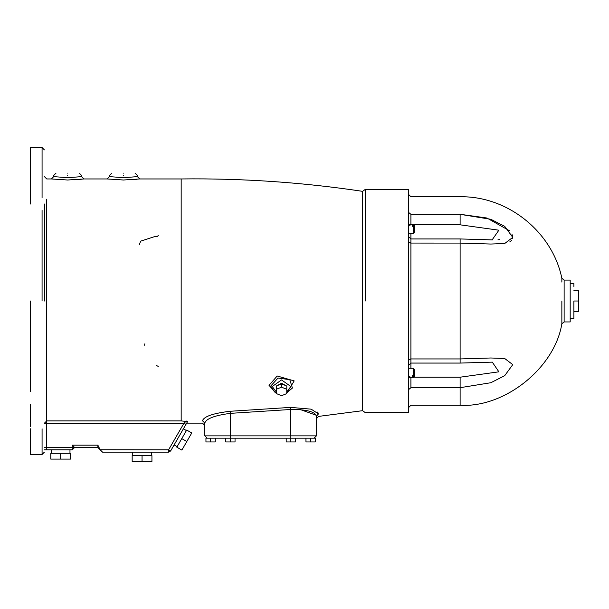 <?xml version="1.0" encoding="UTF-8"?>
<svg xmlns="http://www.w3.org/2000/svg" width="609" height="609" viewBox="0 0 609 609"><rect width="100%" height="100%" fill="white"/><g stroke="black" fill="none" stroke-linecap="round" stroke-linejoin="round"><path stroke-width="0.91" d="M158.249 366.405L156.399 365.484M144.204 345.387L144.66 344.709M144.691 344.618L144.851 343.819M139.286 244.848L140.649 241.149L155.455 236.338L156.399 236.543M157.328 236.353L158.249 235.622M573.899 311.701L578.55 311.701L578.55 290.326L573.899 290.326M570.184 318.446L573.899 318.446L573.899 315.203M564.124 321.94L570.184 321.94L570.184 301.013C570.184 274.027 570.184 274.027 570.184 301.013L570.184 280.087L564.124 280.087L564.124 321.94L561.856 323.752C554.738 367.897 504.754 407.946 460.115 405.267L439.637 405.267M573.899 318.446L573.899 301.013C573.899 278.526 573.899 278.526 573.899 301.013L578.55 301.013M573.899 286.489L573.899 283.573L570.184 283.573M460.473 214.338L486.888 218.007L509.725 230.88M511.88 234.046L512.649 236.269M512.763 237.441L512.671 238.34M511.842 240.197L509.703 241.963M410.588 243.067L460.115 243.082L490.854 244.042L504.724 243.509L512.763 237.381L504.716 226.358L490.846 219.293L460.115 214.338C460.115 191.203 460.115 191.203 460.115 214.338L410.923 214.338C410.923 191.203 410.923 191.203 410.923 214.338L408.593 212.404M408.593 389.623C408.593 413.275 408.593 413.275 408.593 389.623L410.923 387.689L460.115 387.689L490.854 382.726L504.724 375.654L512.763 364.639L504.716 358.511L490.846 357.985L460.115 358.945L410.923 358.945L410.923 239.367M412.552 225.376L412.552 226.289L412.552 225.376L414.409 226.205L414.409 231.047L414.409 225.604L413.245 224.439L408.593 224.439M408.593 233.734L413.245 233.734L414.409 232.577L414.409 227.127L412.552 226.289M413.245 376.651L413.245 377.588L414.409 376.423L414.409 370.972L414.409 375.822L412.552 376.651L412.552 375.73L414.409 374.9L414.409 369.45L413.245 368.285L413.245 375.73M408.593 376.811L408.593 372.936M414.112 224.82L460.115 224.82L498.87 230.194L492.125 239.893M492.293 362.134L498.878 371.825L460.115 377.199L414.112 377.199M408.593 190L408.593 412.613L365.24 412.613L362.599 410.687L362.599 191.34L362.599 301.013M497.964 239.779L499.677 239.672M181.771 438.617L186.712 430.061L191.751 432.969L181.87 450.081L176.831 447.181L181.771 438.617L186.811 441.525M142.049 455.623L151.93 455.623L151.93 461.432L132.168 461.432L132.168 455.623L142.049 455.623L142.049 461.432M60.672 453.294L70.553 453.294L70.553 459.11L50.791 459.11L50.791 453.294L60.672 453.294L60.672 459.11M276.288 393.543L276.334 385.984L281.586 383.876L286.793 386.037L286.793 389.318L281.586 387.164L276.334 389.273L276.288 393.543L281.503 395.705L286.755 393.597L286.793 389.318M276.334 385.984L276.334 389.273M281.586 383.876L281.586 387.164M277.034 385.703L281.541 383.213L286.063 385.733M210.562 438.183L210.562 441.959L205.949 441.959L205.949 438.183L315.256 438.183L315.256 441.959L305.954 441.959L305.954 438.183M225.749 438.183L225.749 441.959L230.392 441.959L230.392 435.861L204.822 435.861L207.144 438.183M235.044 438.183L235.044 441.959L230.392 441.959M310.605 438.183L310.605 441.959M215.251 438.183L215.251 441.959L210.562 441.959M215.32 438.183L215.251 441.959M286.192 438.183L286.192 441.959L290.843 441.959L290.843 435.861L230.392 435.861L230.392 413.351L290.843 409.476C306.548 409.431 315.074 411.654 316.421 416.16L316.421 435.861L314.092 438.183M295.494 438.183L295.494 441.959L290.843 441.959M79.277 173.139L81.598 175.468L81.598 176.625L67.652 177.699L53.699 176.625L51.377 178.955L67.652 180.005L83.631 178.993M81.362 179.259L74.42 179.822M102.525 452.137L100.196 449.807L102.525 452.137L168.602 452.137L170.619 450.972L187.595 421.557L181.17 420.918L181.17 178.955L139.727 178.955L123.444 180.005L107.176 178.955L83.928 178.955L81.598 176.625M137.124 179.259L130.197 179.822M362.599 406.005L362.599 410.687L318.492 416.411L316.421 418.718L316.421 435.861L290.843 435.861L290.645 407.391L230.971 411.227M316.421 416.16L318.492 413.899L311.184 409.172L290.645 407.391M316.109 415.193L299.681 409.347M274.575 392.006L270.701 386.083L278.016 378.029L289.785 379.681L292.419 388.024L286.763 392.828M286.755 393.026L294.185 380.914L277.209 375.997L269.018 385.33L276.288 393.422M317.144 411.943L318.149 412.955M230.324 411.25C213.249 413.275 203.969 416.442 202.477 420.766C202.477 423.925 202.477 423.925 202.477 420.766L204.822 423.042C206.185 418.642 214.711 415.414 230.392 413.351L230.324 411.25M67.652 173.139C82.641 173.139 82.641 173.139 67.652 173.139C52.656 173.139 52.656 173.139 67.652 173.139M123.444 173.139C138.441 173.139 138.441 173.139 123.444 173.139C108.455 173.139 108.455 173.139 123.444 173.139M135.069 173.139L137.398 175.468L137.398 176.625L123.444 177.699L109.498 176.625L107.176 178.955M204.822 423.042L204.822 435.861L204.822 425.463L202.477 423.133L186.697 423.126M170.619 450.972L168.602 449.807L168.602 452.137M97.935 447.486L74.625 447.486L72.296 445.156L72.296 447.486L74.625 447.486L72.296 449.807L72.296 447.486L44.396 447.486M44.396 449.807L72.296 449.807M185.981 424.366L183.964 423.202L168.602 449.807L100.196 449.746M100.196 449.807L97.874 447.486L97.874 445.156L100.196 449.807M186.438 421.063L183.964 423.202L44.396 423.202L46.726 420.918L46.726 449.807M44.396 301.013L44.396 204.015M30.45 175.468L30.45 197.621M30.45 301.013L30.45 391.617M30.45 426.559L30.45 404.399M365.24 301.013L365.24 189.414L365.24 301.013M408.593 189.414L365.24 189.414L365.24 250.132M30.45 428.797L30.45 454.459L42.074 454.459L44.396 452.129M42.074 197.621L42.074 147.568L30.45 147.568L30.45 204.015M561.856 282.074L561.856 278.267C552.325 231.747 507.601 195.915 460.115 196.76L410.923 196.76L408.593 194.438M561.856 301.013C561.856 271.69 561.856 271.69 561.856 301.013L561.856 323.752M460.115 239.367L460.115 362.659M460.115 377.199L460.115 405.267L410.923 405.267L408.593 407.588M413.245 226.289L413.245 232.805M413.245 224.439L413.245 225.376M410.923 387.689C410.923 410.824 410.923 410.824 410.923 387.689L410.923 377.199L408.593 376.514M410.299 377.177L410.923 377.199M492.338 362.134L460.115 363.071L410.923 363.071L410.923 368.285L410.923 363.071L408.593 365.4M410.588 358.952L408.593 360.231M410.299 224.85L410.923 224.82L410.923 214.338M408.593 225.513L410.923 224.82M408.593 236.627L410.923 238.949L410.923 233.734M408.593 241.796L410.923 243.082M410.923 362.659L410.923 358.945M460.115 224.82L460.115 214.338M181.17 420.918L46.726 420.918L46.726 199.181M318.492 413.899C318.492 417.241 318.492 417.241 318.492 413.899M276.288 391.93L272.246 386.502L281.541 379.925L290.843 386.502L286.77 391.937M67.652 175.468C49.664 175.468 49.664 175.468 67.652 175.468C85.641 175.468 85.641 175.468 67.652 175.468M123.444 175.468C105.456 175.468 105.456 175.468 123.444 175.468C141.433 175.468 141.433 175.468 123.444 175.468M72.296 445.156L97.874 445.156M42.074 428.797L42.074 454.459M42.074 301.013L42.074 210.409M564.124 280.087L561.856 278.267M408.593 368.285L413.245 368.285M408.593 377.588L413.245 377.588M410.923 238.949L460.115 238.949L492.338 239.893M177.128 446.671L174.105 444.928M186.423 430.571L183.408 428.82M132.747 455.623L132.747 452.137M151.344 455.623L151.344 452.137M51.377 453.294L51.377 449.807M69.974 453.294L69.974 449.807M51.377 178.955L46.726 178.955L44.396 176.625M274.484 391.952L276.288 392.813M181.17 178.955C241.979 178.209 302.46 182.335 362.599 191.34L365.24 189.414M53.699 176.625L53.699 175.468L56.028 173.139M109.498 176.625L109.498 175.468L111.82 173.139M137.398 176.625L139.727 178.955M42.074 147.568L44.396 149.898"/></g></svg>
